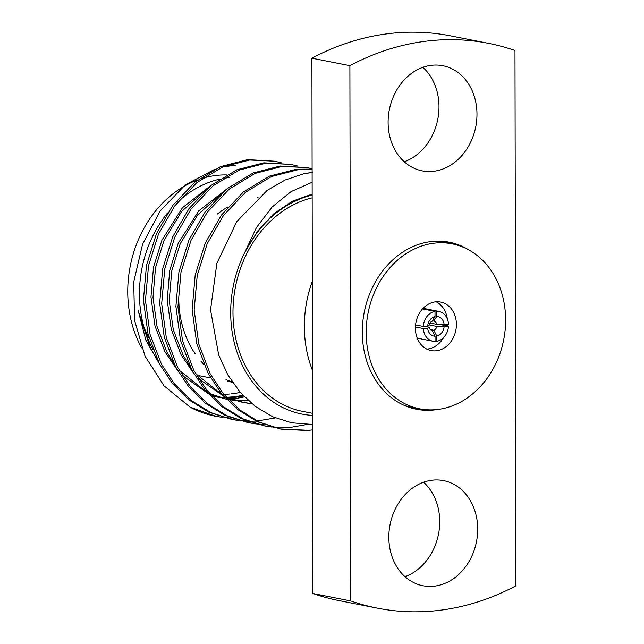 <?xml version="1.0" encoding="UTF-8"?>
<svg xmlns="http://www.w3.org/2000/svg" width="644" height="644" viewBox="0 0 644 644"><rect width="100%" height="100%" fill="white"/><g stroke="black" fill="none" stroke-linecap="round" stroke-linejoin="round"><path stroke-width="0.97" d="M426.819 349.112A24.722 20.326 101.1 0 0 443.627 337.545A24.722 20.326 101.1 0 1 426.819 349.112M447.387 326.001A24.722 20.326 101.1 0 0 447.532 324.23A24.722 20.326 101.1 0 1 447.387 326.001M469.339 250.234A85.113 69.971 101.1 0 0 449.359 242.241A85.113 69.971 101.1 0 0 362.306 332.224A85.113 69.971 101.1 0 0 416.451 409.246A85.113 69.971 101.1 0 0 437.968 409.431M413.537 408.594A85.113 69.971 101.1 0 0 421.748 409.182M178.774 298.236A94.201 77.449 101.1 0 0 195.317 354.007M200.839 361.091A94.201 77.449 101.1 0 0 203.77 364.246M225.996 379.566A94.201 77.449 101.1 0 0 232.146 381.82M210.66 377.956L197.193 375.299A94.201 77.449 -78.9 0 1 197.032 375.267M149.247 338.462A94.201 77.449 -78.9 0 1 143.813 326.685M226.414 174.927A109.198 89.774 101.1 0 0 218.139 175.24A109.198 89.774 101.1 0 0 202.53 178.291M197.813 179.869A109.198 89.774 101.1 0 0 141.64 347.897M205.975 391.777A109.198 89.774 101.1 0 0 206.474 391.818M216.65 391.818A109.198 89.774 101.1 0 0 218.517 391.673M312.533 413.319L302.447 411.331A109.198 89.774 -78.9 0 1 233.112 306.375A109.198 89.774 -78.9 0 1 312.163 197.837M312.461 370.389A109.198 89.774 -78.9 0 1 312.308 281.291L311.913 58.193A287.828 236.638 -78.9 0 1 450.583 35.863L488.563 43.341A287.828 236.638 -78.9 0 1 514.983 50.514L515.916 585.807A287.828 236.638 -78.9 0 1 377.247 608.137A287.828 236.638 -78.9 0 1 350.827 600.973L312.847 593.486L312.308 281.291M229.884 393.999A109.198 89.774 -78.9 0 1 223.798 394.289M222.091 394.281A109.198 89.774 -78.9 0 1 220.844 394.257M152.974 349.539A109.198 89.774 -78.9 0 1 167.577 212.931M177.559 202.216A109.198 89.774 -78.9 0 1 219.467 179.201M223.307 178.42A109.198 89.774 -78.9 0 1 229.836 177.543M423.583 482.235A53.573 44.042 -78.9 0 1 439.723 521.624A53.573 44.042 -78.9 0 1 404.971 576.662M477.703 529.11A53.573 44.042 -78.9 0 1 422.907 585.75A53.573 44.042 -78.9 0 1 388.831 537.273A53.573 44.042 -78.9 0 1 443.627 480.633A53.573 44.042 -78.9 0 1 477.703 529.11M422.858 67.338A53.573 44.042 -78.9 0 1 438.999 106.727A53.573 44.042 -78.9 0 1 404.247 161.765M476.979 114.213A53.573 44.042 -78.9 0 1 422.182 170.853A53.573 44.042 -78.9 0 1 388.107 122.376A53.573 44.042 -78.9 0 1 442.903 65.736A53.573 44.042 -78.9 0 1 476.979 114.213M215.04 169.147L185.287 184.909L160.324 210.749L142.582 244.157L133.727 281.887L134.572 320.406L145.029 356.156L164.115 385.917L190.093 407.153A130.829 107.564 101.1 0 0 215.249 416.193L223.066 417.449M215.571 416.257A130.829 107.564 101.1 0 0 222.655 417.328M222.365 167.102L235.978 165.041M244.43 396.913L238.191 398.048M237.209 398.177L231.236 398.757M312.541 415.396A111.992 92.076 101.1 0 1 244.913 252.142L256.384 227.63L272.082 207.03L291.048 191.614L312.131 182.26M312.614 172.423L303.992 173.703A130.829 107.564 -78.9 0 1 312.115 172.528M303.992 173.703L285.075 180.03L267.155 190.391L236.775 221.608L216.891 263.243L210.532 309.828L218.694 354.997L227.952 375.09L240.317 392.47L255.459 406.557L272.718 416.773L291.611 422.794L311.285 424.364M312.155 195.052A111.992 92.076 101.1 0 0 302.744 197.869L312.155 194.673M312.115 169.364L298.405 169.622L271.446 176.553L245.525 192.242L223.452 215.507L207.239 243.617L197.225 275.431L194.166 310.046L198.771 343.96L210.177 373.802L223.106 393.452L239.801 409.987L259.46 422.142L280.865 429.129L306.979 430.53L312.565 429.894M312.107 169.106L296.377 169.227L269.417 176.15L243.496 191.848L221.423 215.104L205.211 243.215L195.196 275.028L192.137 309.643L196.734 343.566L208.141 373.407L221.077 393.049L237.773 409.584L257.423 421.74L280.865 429.129M279.85 428.92L304.95 430.136M312.107 168.744L307.099 167.601L282.169 166.426L255.209 173.349L229.288 189.046L207.215 212.303L191.002 240.413L180.988 272.227L177.929 306.85L182.526 340.765L193.933 370.606L206.869 390.248L223.565 406.783L243.215 418.938L264.628 425.926L271.784 427.044M272.815 427.165L290.742 427.334L307.502 424.412M307.099 167.601L280.14 166.023L253.173 172.954L227.26 188.644L205.186 211.908L188.974 240.019L178.952 271.824L175.901 306.447L180.497 340.362L191.904 370.203L204.84 389.853L221.536 406.388L241.186 418.536L264.628 425.926M263.613 425.724L270.786 426.763M297.906 166.104L290.863 164.397L265.932 163.222L238.964 170.153L213.051 185.842L190.97 209.107L174.766 237.217L164.743 269.023L161.692 303.646L166.289 337.561L177.696 367.402L190.632 387.052L207.328 403.587L226.978 415.742L248.383 422.722L255.547 423.849M256.578 423.961L263.855 424.444M290.863 164.397L263.895 162.827L236.936 169.75L211.023 185.448L188.942 208.704L172.737 236.815L162.715 268.629L159.664 303.243L164.26 337.166L175.667 367.008L188.603 386.65L205.299 403.184L224.949 415.34L248.383 422.722M247.368 422.52L254.541 423.567M281.669 162.908L274.626 161.201L249.687 160.026L222.727 166.949L196.814 182.646L174.733 205.903L158.529 234.013L148.506 265.827L145.455 300.442L150.052 334.365L161.459 364.206L174.395 383.848L191.083 400.383L210.741 412.538L232.146 419.526L239.302 420.645M240.333 420.765L247.618 421.248M248.665 421.265L256.071 421.096M257.133 421.023L275.382 417.916M274.626 161.201L247.658 159.623L220.699 166.555L194.778 182.244L172.705 205.508L156.492 233.619L146.478 265.425L143.419 300.048L148.023 333.962L159.43 363.804L172.367 383.454L189.054 399.988L208.712 412.136L232.146 419.526M231.132 419.316L238.304 420.363M239.343 420.468L246.636 420.87M430.458 329.591L433.847 330.259A4.741 3.896 101.1 0 0 436.809 326.444L429.17 324.938M424.887 326.307L429.146 327.144A4.741 3.896 101.1 0 0 432.06 330.404A4.741 3.896 101.1 0 0 432.116 330.412L432.003 330.396M422.545 308.927L435.006 311.382A15.206 12.502 101.1 0 0 423.309 326.452L415.565 324.922M436.737 311.221L436.745 316.421A9.974 8.195 -78.9 0 1 444.119 324.536L448.482 324.141A15.206 12.502 101.1 0 0 438.838 311.414A15.206 12.502 101.1 0 0 436.737 311.221L422.939 308.5M435.054 340.942L436.793 341.288A15.206 12.502 101.1 0 0 448.482 326.21L439.417 324.423M423.317 328.529A15.206 12.502 101.1 0 0 432.961 341.248A15.206 12.502 101.1 0 0 435.054 341.441L435.046 336.24A9.974 8.195 -78.9 0 1 427.672 328.126L423.317 328.529L415.412 326.967M427.672 326.049A9.974 8.195 -78.9 0 1 435.014 316.582L432.1 321.259A4.741 3.896 101.1 0 0 429.137 325.067L427.672 326.049L423.309 326.452M429.959 323.014L436.809 324.367A4.741 3.896 101.1 0 0 433.887 321.106A4.741 3.896 101.1 0 0 433.831 321.098L432.374 320.809M436.793 341.288L436.785 336.079A9.974 8.195 -78.9 0 0 444.127 326.613L448.482 326.21M435.006 311.382L435.014 316.582M436.745 316.421L433.831 321.098M436.809 324.367L444.119 324.536M433.847 330.259L436.785 336.079M444.127 326.613L436.809 326.444M435.046 336.24L432.116 330.412M429.146 327.144L427.672 328.126M240.244 392.389A109.198 89.774 -78.9 0 1 231.107 393.887M157.474 359.94L150.648 348.798L138.243 310.835L145.834 340.096L160.026 364.923M190.093 407.153L215.909 416.322M224.096 417.562L231.373 418.045M244.913 252.142L245.235 251.587C258.993 225.328 277.999 207.497 302.253 198.094L302.744 197.869M377.247 608.137L339.275 600.659A287.828 236.638 -78.9 0 1 312.847 593.486M350.827 600.973L349.893 65.672L311.913 58.193M349.893 65.672A287.828 236.638 -78.9 0 1 488.563 43.341M212.15 396.285L217.608 396.978M218.646 397.066L224.724 397.308M227.026 397.284L234.497 396.752M235.575 396.615L242.909 395.327M211.53 185.029L182.518 207.658L161.958 240.123L153.481 267.365L150.97 297.005L155.003 326.049L164.856 351.6L177.277 369.962M182.316 375.428L207.666 393.194M210.403 394.386L225.65 398.998M228.387 399.489L233.853 400.174M234.883 400.262L242.208 400.504M243.263 400.488L247.868 400.238M227.775 188.233L198.763 210.862L178.195 243.327L169.718 270.561L167.207 300.209L171.248 329.253L181.093 354.804L193.514 373.158M198.553 378.632L223.911 396.398M226.64 397.581L241.886 402.194L250.089 403.377M251.128 403.466L251.587 403.498M312.155 194.102L292.376 201.21L273.7 213.824L257.624 231.124L245.235 251.587M212.198 396.342L218.606 397.276M219.636 397.38L225.062 397.686M228 397.702L235.454 397.268M236.533 397.147L243.569 396.02M206.152 189.618L181.576 211.546L163.987 240.526L155.51 267.767L152.998 297.407L157.031 326.452L166.885 352.002L173.711 363.136M179.306 370.356L206.804 392.204M209.703 393.597L226.398 399.135M228.443 399.546L234.843 400.471M235.881 400.576L243.182 400.914M244.237 400.906L248.423 400.745M222.389 192.822L197.813 214.742L180.223 243.73L171.747 270.963L169.235 300.611L173.276 329.648L183.129 355.198L189.948 366.339M195.543 373.56L223.049 395.408M225.939 396.793L243.915 402.597L251.088 403.675M258.043 197.603A94.201 77.449 101.1 0 0 257.471 197.644M227.984 206.917A94.201 77.449 101.1 0 0 217.422 214.025M454.245 244.309A85.113 69.971 101.1 0 0 446.421 241.742M447.306 318.893A24.722 20.326 101.1 0 0 436.141 301.803A24.722 20.326 101.1 0 1 447.306 318.893M415.388 328.215A24.722 20.326 101.1 0 0 431.118 350.586A24.722 20.326 101.1 0 0 456.403 324.447A24.722 20.326 101.1 0 0 440.681 302.076A24.722 20.326 101.1 0 0 415.388 328.215M452.152 243.859A84.066 69.109 101.1 0 0 366.17 332.739A84.066 69.109 101.1 0 0 419.647 408.811A84.066 69.109 101.1 0 0 505.629 319.931A84.066 69.109 101.1 0 0 452.152 243.859L443.314 242.112A84.066 69.109 101.1 0 0 436.302 241.178M403.957 405.269A84.066 69.109 101.1 0 0 410.808 407.064L419.647 408.811M232.428 382.246L227.485 381.264M438.838 311.414L423.108 308.315M432.961 341.248L417.231 338.148"/></g></svg>
